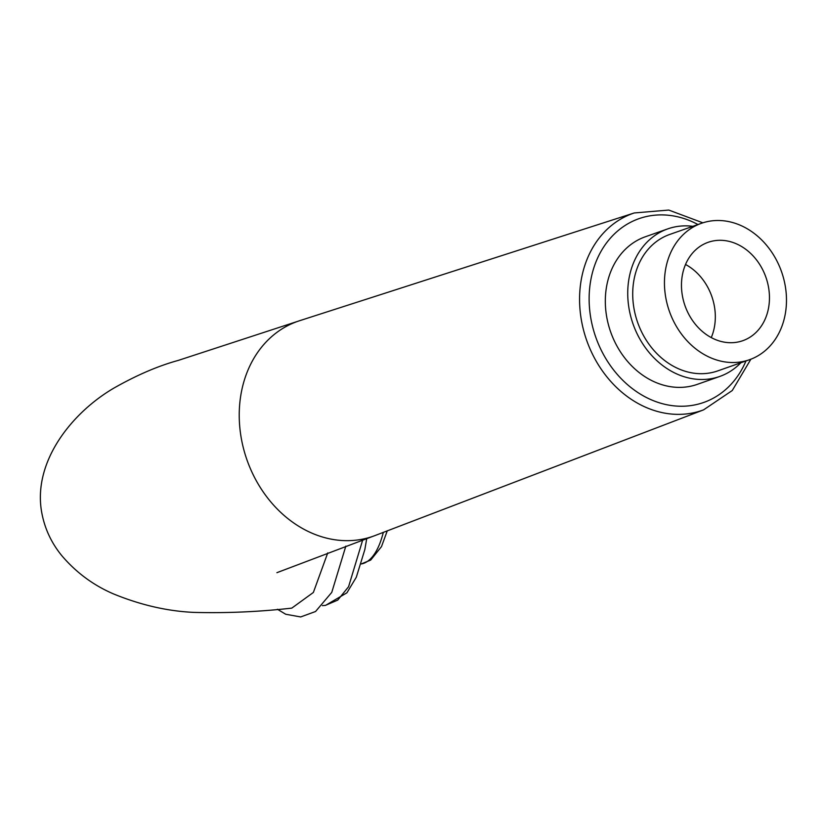 <?xml version="1.0" encoding="UTF-8"?>
<svg xmlns="http://www.w3.org/2000/svg" width="827" height="827" viewBox="0 0 827 827"><rect width="100%" height="100%" fill="white"/><g stroke="black" fill="none" stroke-linecap="round" stroke-linejoin="round"><path stroke-width="1.24" d="M750.875 359.218L732.267 390.52L703.56 409.872A104.388 85.832 -109.4 0 1 580.812 316.534A104.388 85.832 -109.4 0 1 590.829 251.129A104.388 85.832 -109.4 0 1 634.247 212.963L299.974 320.597A113.878 93.627 -109.4 0 0 297.462 321.434L178.301 360.396C157.978 365.958 136.331 375.293 113.371 388.401C71.567 413.097 33.742 461.021 41.35 510.269C44.089 527.357 51.005 542.615 62.108 556.033C76.529 572.832 93.771 585.506 113.837 594.055C141.014 605.126 167.736 611.236 194.004 612.393C226.35 613.252 258.944 611.835 291.786 608.124L313.361 592.473L327.75 552.891M682.089 293.843A52.153 42.88 70.6 0 0 742.78 340.703A52.153 42.88 70.6 0 0 768.841 289.171A52.153 42.88 70.6 0 0 708.15 242.311A52.153 42.88 70.6 0 0 682.089 293.843M711.261 337.592A52.153 42.88 70.6 0 0 714.704 308.233A52.153 42.88 70.6 0 0 685.531 264.475M785.619 288.272A72.321 59.461 70.6 0 0 701.451 223.29A72.321 59.461 70.6 0 0 665.311 294.743A72.321 59.461 70.6 0 0 749.479 359.724A72.321 59.461 70.6 0 0 785.619 288.272M701.451 223.29L669.715 234.454A72.321 59.461 70.6 0 0 633.575 305.918A72.321 59.461 70.6 0 0 717.743 370.899L749.479 359.724M692.85 226.309A78.234 64.33 70.6 0 0 667.751 228.883A78.234 64.33 70.6 0 0 628.665 306.176A78.234 64.33 70.6 0 0 719.707 376.471A78.234 64.33 70.6 0 0 740.878 362.753M667.751 228.883L645.349 236.77A78.234 64.33 70.6 0 0 606.253 314.064A78.234 64.33 70.6 0 0 697.306 384.359L719.707 376.471M703.56 409.872L375.561 535.348A113.878 93.627 -109.4 0 1 373.122 536.258A113.878 93.627 -109.4 0 1 240.585 433.937A113.878 93.627 -109.4 0 1 243.262 383.893A113.878 93.627 -109.4 0 1 297.462 321.434M322.375 605.633L325.352 605.395L337.747 600.102L348.58 586.715L362.702 539.959M697.947 224.52A97.431 80.116 70.6 0 0 590.292 314.922A97.431 80.116 70.6 0 0 660.525 403.162A97.431 80.116 70.6 0 0 745.975 360.965M387.294 530.769L381.495 546.606L370.703 560.065L361.223 563.962A83.455 33.566 -94.8 0 0 383.315 532.319M702.857 222.814L668.754 210.058L634.247 212.963M373.122 536.247L276.911 572.677M345.841 546.109L331.761 592.38L315.532 611.525L300.666 616.942L285.718 614.244L277.396 609.251M366.743 538.511L364.831 549.604L356.303 577.236L346.906 592.825L325.549 605.374"/></g></svg>
